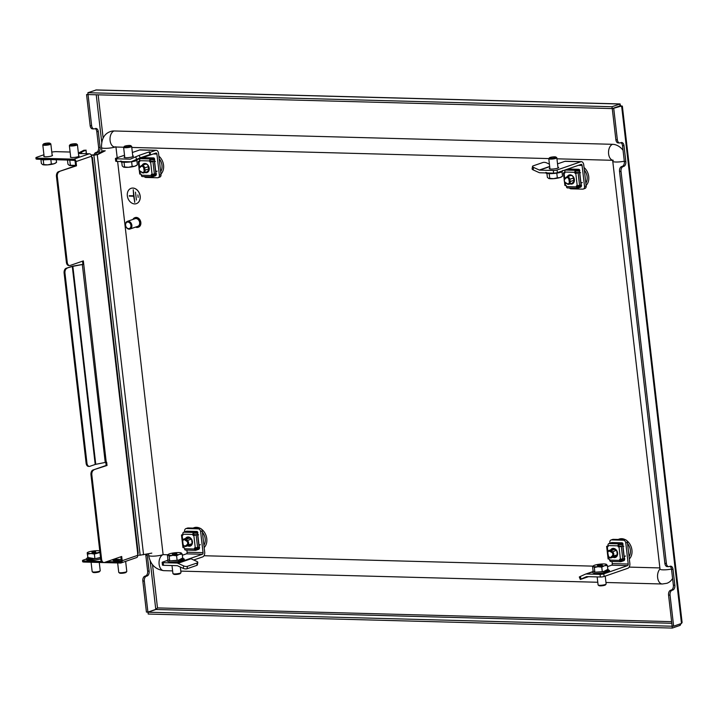 <?xml version="1.0" encoding="UTF-8"?>
<svg xmlns="http://www.w3.org/2000/svg" width="718" height="718" viewBox="0 0 718 718"><rect width="100%" height="100%" fill="white"/><g stroke="black" fill="none" stroke-linecap="round" stroke-linejoin="round"><path stroke-width="1.08" d="M145.628 554.314A4.048 2.495 -88.5 0 1 145.817 555.274L147.648 571.115A4.048 2.495 91.5 0 1 145.655 575.926L144.839 576.204A4.048 2.495 -88.5 0 0 142.837 581.015L146.427 612.068L147.917 612.113L144.327 581.05A4.048 2.495 -88.5 0 1 146.319 576.249L147.145 575.962A4.048 2.495 91.5 0 0 149.138 571.151L147.307 555.31A4.048 2.495 -88.5 0 0 147.011 554.045M620.89 142.667A4.048 2.495 91.5 0 1 622.515 145.673L624.346 161.505A4.048 2.495 -88.5 0 1 622.353 166.316L621.528 166.603L623.018 166.639A4.048 2.495 -88.5 0 0 621.025 171.449L666.376 563.442A4.048 2.495 91.5 0 0 668.727 566.646A4.048 2.495 91.5 0 0 669.293 566.556L670.109 566.269A4.048 2.495 -88.5 0 1 670.675 566.179A4.048 2.495 -88.5 0 1 673.026 569.383L674.857 585.215A4.048 2.495 91.5 0 1 672.856 590.025L672.039 590.313A4.048 2.495 -88.5 0 0 670.047 595.114L673.637 626.177L672.147 626.132L668.557 595.078A4.048 2.495 91.5 0 1 670.549 590.268L672.039 590.313M621.528 166.603A4.048 2.495 91.5 0 0 619.535 171.405L664.886 563.406L666.376 563.442M150.152 560.758L155.779 609.394L157.52 607.913L155.86 609.483L148.007 612.203L148.222 614.052L672.299 628.07L672.084 626.222L148.007 612.203M679.991 623.978L680.152 625.351L680.987 623.628M680.152 625.351L672.299 628.07M622.353 106.084L682.1 622.488L681.49 623.457L621.617 105.995L612.274 108.678L620.137 105.959L621.617 105.995L621.178 106.479L619.831 104.02L620.047 105.86L612.194 108.58L611.978 106.731L620.146 103.939L96.356 89.93L87.901 92.712L611.978 106.731M87.901 92.712L88.108 94.561L612.194 108.58M157.493 607.975L152.512 564.689M88.054 94.094L86.564 94.614L88.296 94.57M93.968 155.016A4.048 2.495 -88.5 0 1 95.817 152.539L96.634 152.252A4.048 2.495 91.5 0 0 98.626 147.441L100.116 147.486L98.285 131.645A4.048 2.495 -88.5 0 0 95.943 128.441A4.048 2.495 -88.5 0 0 95.368 128.531L94.552 128.818A4.048 2.495 91.5 0 1 93.986 128.908A4.048 2.495 91.5 0 1 91.644 125.704L88.045 94.65M95.18 128.603A4.048 2.495 -88.5 0 1 96.795 131.6L98.626 147.441M86.564 94.614L90.154 125.668A4.048 2.495 91.5 0 0 92.496 128.863L93.986 128.908M95.485 154.98A4.048 2.495 -88.5 0 1 97.307 152.575L98.124 152.288A4.048 2.495 91.5 0 0 100.116 147.486M155.779 609.394L147.917 612.113M681.49 623.457L673.637 626.177M623.018 166.639L623.834 166.361A4.048 2.495 91.5 0 0 625.836 161.55L624.005 145.709A4.048 2.495 -88.5 0 0 621.653 142.514A4.048 2.495 -88.5 0 0 621.088 142.604L620.271 142.882A4.048 2.495 91.5 0 1 619.706 142.972A4.048 2.495 91.5 0 1 617.354 139.777L613.764 108.714M619.706 142.972L618.216 142.936A4.048 2.495 -88.5 0 1 615.873 139.732L617.354 139.777M612.274 108.678L615.873 139.732M669.912 566.34A4.048 2.495 91.5 0 1 671.536 569.338L673.367 585.179A4.048 2.495 -88.5 0 1 671.366 589.99L670.549 590.268M668.727 566.646L667.237 566.601A4.048 2.495 -88.5 0 1 664.886 563.406M115.32 147.002A8.104 1.445 173.4 0 1 106.596 148.312A8.104 1.445 173.4 0 1 101.498 147.567C101.382 138.897 104.424 133.539 110.626 131.493A16.2 12.43 70.9 0 1 114.09 130.972L612.598 144.309A8.104 4.99 91.5 0 0 608.604 153.921A8.104 4.99 91.5 0 0 612.319 160.141M167.743 554.763L163.112 554.637L117.626 161.46M117.196 157.754L115.948 147.019M659.815 567.929L629.156 567.103M592.906 566.134L203.993 555.732M623.044 150.25A16.2 12.43 -109.1 0 0 612.598 144.309M671.501 569.06A8.104 1.445 173.4 0 1 659.95 569.078A8.104 4.99 -88.5 0 0 657.697 578.116A8.104 4.99 -88.5 0 0 662.319 583.994L666.914 583.285A16.2 12.43 -109.1 0 0 672.587 578.394M125.605 225.264A3.375 2.594 -109.1 0 0 128.639 228.638A3.375 2.594 -109.1 0 0 130.918 225.407A3.375 2.594 -109.1 0 0 127.876 222.041A3.375 2.594 -109.1 0 0 125.605 225.264M131.861 225.281A4.048 3.105 70.9 0 1 129.994 229.024A4.048 3.105 70.9 0 1 125.479 225.111A4.048 3.105 70.9 0 1 127.346 221.368A4.048 3.105 70.9 0 1 131.861 225.281M129.994 229.024L137.766 226.332A4.048 3.105 -109.1 0 0 139.633 222.589A4.048 3.105 -109.1 0 0 135.119 218.676L127.346 221.368M135.567 227.094A5.062 3.886 -109.1 0 0 138.098 227.292A5.062 3.886 -109.1 0 0 140.432 222.616A5.062 3.886 -109.1 0 0 134.787 217.725A5.062 3.886 -109.1 0 0 132.92 219.439M138.305 227.211A5.062 3.886 -109.1 0 0 138.511 227.148A5.062 3.886 -109.1 0 0 140.845 222.472A5.062 3.886 -109.1 0 0 135.199 217.581A5.062 3.886 -109.1 0 0 134.993 217.662M138.179 197.387L137.892 194.901M136.411 200.035L135.496 192.146M134.697 202.35L133.243 189.714L133.611 195.817L129.294 196.113L133.665 196.229L134.787 202.323L133.243 189.714M133.611 195.79L129.249 195.7M134.634 203.912A8.104 6.211 -109.1 0 0 136.366 203.652A8.104 6.211 -109.1 0 0 139.902 195.054A8.104 6.211 -109.1 0 0 132.803 188.08A8.104 6.211 -109.1 0 0 131.071 188.34A8.104 6.211 -109.1 0 0 127.535 196.938A8.104 6.211 -109.1 0 0 134.634 203.912M136.411 203.634A8.104 6.211 -109.1 0 0 136.447 203.625A8.104 6.211 -109.1 0 0 139.983 195.027A8.104 6.211 -109.1 0 0 132.884 188.053A8.104 6.211 -109.1 0 0 131.152 188.313A8.104 6.211 -109.1 0 0 131.107 188.322M130.784 145.673L131.573 146.284A4.048 0.718 173.4 0 1 131.663 146.409A4.048 0.718 173.4 0 1 126.799 147.675A4.048 0.718 173.4 0 1 123.613 147.343A4.048 0.718 173.4 0 1 123.667 147.199L124.295 146.427A3.321 0.592 173.4 0 1 128.235 145.503A3.321 0.592 173.4 0 1 130.784 145.673A3.321 0.592 173.4 0 1 126.871 146.813A3.321 0.592 173.4 0 1 124.295 146.427M136.824 160.249L137.353 164.808L134.831 166.208A6.749 1.203 -6.6 0 0 136.258 165.589A6.749 1.203 -6.6 0 0 136.411 165.463M131.627 161.756L132.166 166.423L134.831 166.208A6.749 1.203 -6.6 0 1 128.45 167.294L132.166 166.423M136.258 165.589L137.353 164.808M124.052 162.322L124.591 166.98L128.45 167.294A6.749 1.203 -6.6 0 1 123.514 167.07L124.591 166.98M121.746 161.999L122.195 165.921L123.46 167.043A6.749 1.203 -6.6 0 0 123.514 167.07M171.997 565.542L172.921 573.538A4.048 0.718 -6.6 0 0 173.002 573.664A4.048 0.718 -6.6 0 0 175.739 573.897A4.048 0.718 -6.6 0 0 179.706 573.296A4.048 0.718 -6.6 0 0 180.918 572.749A4.048 0.718 -6.6 0 0 180.972 572.605L180.326 567.049M173.002 573.664L173.801 574.265A3.321 0.592 -6.6 0 0 176.036 574.463A3.321 0.592 -6.6 0 0 179.294 573.969A3.321 0.592 -6.6 0 0 180.29 573.52L180.918 572.749M173.693 554.422L174.456 553.578L175.183 554.395M173.63 553.856L173.442 554.467M173.074 554.52L172.221 554.152L173.379 553.928M182.228 554.152L182.767 558.837L177.14 560.426L169.717 560.857L167.931 559.699L167.393 555.014L168.326 554.35A6.749 1.203 173.4 0 1 170.139 553.623A6.749 1.203 173.4 0 1 176.664 552.618A6.749 1.203 173.4 0 1 181.062 552.878A6.749 1.203 173.4 0 1 181.268 552.977L182.228 554.152L179.338 554.35L176.592 555.741L172.814 555.364L169.17 556.172L168.209 554.996L167.393 555.014M169.717 560.857L169.17 556.172M177.14 560.426L176.592 555.741M180.442 552.995L181.268 552.977A6.749 1.203 173.4 0 1 179.338 554.35A6.749 1.203 173.4 0 1 172.814 555.364A6.749 1.203 173.4 0 1 168.209 554.996A6.749 1.203 173.4 0 1 168.326 554.35M175.506 554.35L175.416 553.614L176.323 553.47L177.005 553.91L173.056 554.52M143.367 167.159A2.028 1.553 -109.1 0 0 141.096 166.522L139.696 167.725A2.028 1.553 -109.1 0 0 140.243 171.153L142.002 172.23A2.028 1.553 -109.1 0 0 144.103 170.417L143.735 168.138A2.028 1.553 -109.1 0 0 143.367 167.159M141.15 165.813A2.701 2.073 70.9 0 1 141.688 165.508A2.701 2.073 70.9 0 1 144.183 166.666A2.701 2.073 70.9 0 1 144.677 167.976L145.036 170.256A2.701 2.073 70.9 0 1 143.815 172.894A2.701 2.073 70.9 0 1 142.245 172.67L140.477 171.593A2.701 2.073 70.9 0 1 139.75 167.025L141.15 165.813L141.096 166.522M187.586 543.948A2.028 1.553 -109.1 0 0 186.698 541.228L184.975 540.035A2.028 1.553 -109.1 0 0 182.776 541.668L183.036 543.957A2.028 1.553 -109.1 0 0 185.621 545.743L187.084 544.657A2.028 1.553 -109.1 0 0 187.586 543.948M186.698 541.228L187.308 540.519A2.701 2.073 70.9 0 1 188.493 544.154A2.701 2.073 70.9 0 1 187.82 545.097L186.357 546.183A2.701 2.073 70.9 0 1 185.917 546.416A2.701 2.073 70.9 0 1 182.911 543.795L182.65 541.507A2.701 2.073 70.9 0 1 183.898 539.03A2.701 2.073 70.9 0 1 185.585 539.326L187.308 540.519L191.311 539.137M198.132 539.092A2.701 2.073 70.9 0 1 198.231 539.936M167.007 560.561L162.699 562.05A2.701 0.485 -6.6 0 0 162.142 562.418A2.701 0.485 -6.6 0 0 163.192 562.67L163.498 565.308L177.131 565.676A1.346 1.032 -109.1 0 1 177.499 565.766L183.252 568.378L183.691 565.919L177.938 563.307A4.048 3.105 -109.1 0 0 176.825 563.038L190.108 558.505A4.048 3.105 70.9 0 1 191.033 558.775L196.786 561.386A2.701 1.023 10.1 0 1 197.809 562.427L197.369 564.886A2.701 1.023 -169.9 0 1 196.813 565.371L197.253 562.912A2.701 1.023 10.1 0 0 197.809 562.427M189.92 558.505A4.048 3.105 70.9 0 1 190.108 558.514L202.386 554.26A1.346 0.835 91.5 0 0 203.05 552.654L187.102 552.232L186.859 550.105M188.116 527.963L186.483 528.529A2.701 2.073 -109.1 0 0 185.908 528.619L187.542 528.053A2.701 2.073 70.9 0 1 188.116 527.963L199.81 528.277A2.701 2.073 70.9 0 1 202.243 530.97L204.684 552.088A4.048 2.495 91.5 0 1 202.691 556.899L193.734 559.995M163.498 565.308A2.701 0.485 173.4 0 1 162.447 565.057L162.142 562.418M182.354 555.247L186.438 553.838L202.386 554.26M176.825 563.038L163.192 562.67M202.243 530.97L200.6 531.544L203.05 552.654M197.728 534.165L199.092 545.976M186.483 528.529L198.177 528.843L199.81 528.277M185.908 528.619A2.701 2.073 -109.1 0 0 184.661 531.114L184.741 531.832M200.6 531.544A2.701 2.073 -109.1 0 0 198.177 528.843M187.102 552.232A1.346 0.835 -88.5 0 1 186.438 553.838M183.691 565.919A2.701 1.023 10.1 0 0 187.434 566.305L197.253 562.912M187.434 566.305L186.994 568.773L196.813 565.371M186.994 568.773A2.701 1.023 -169.9 0 1 183.252 568.378M132.749 155.824A4.73 0.844 173.4 0 1 133.467 156.174A4.73 0.844 173.4 0 1 130.891 157.233A4.73 0.844 173.4 0 1 125.91 157.709A4.73 0.844 173.4 0 1 124.079 157.26A4.73 0.844 173.4 0 1 124.699 156.748M145.413 156.677L155.959 153.033A1.346 0.835 91.5 0 1 156.147 152.997A1.346 0.835 91.5 0 1 156.928 154.065L159.369 175.183L161.012 174.618A2.701 2.073 70.9 0 1 159.764 177.113L158.131 177.678A2.701 2.073 -109.1 0 0 159.369 175.183M149.838 152.404L155.653 150.385A4.048 2.495 91.5 0 1 156.219 150.295L140.279 149.874A4.048 2.495 -88.5 0 0 139.705 149.963L132.363 152.503M124.519 155.214L115.975 158.175A2.701 0.485 -6.6 0 0 115.418 158.543A2.701 0.485 -6.6 0 0 116.46 158.795L130.093 159.163A1.346 1.032 -109.1 0 0 130.443 159.091L139.157 155.357L140.172 157.852L131.457 161.595A4.048 3.105 -109.1 0 1 131.268 161.667L144.363 157.143A4.048 3.105 70.9 0 1 144.156 157.197M116.46 158.795L116.765 161.433L130.398 161.801A4.048 3.105 -109.1 0 0 131.268 161.667M116.765 161.433A2.701 0.485 173.4 0 1 115.724 161.182L115.418 158.543M154.514 160.644L155.878 172.455M158.131 177.678A2.701 2.073 -109.1 0 1 157.556 177.768L145.862 177.454A2.701 2.073 -109.1 0 1 144.237 176.601M156.219 150.295A4.048 2.495 91.5 0 1 158.57 153.499L161.012 174.618M140.172 157.852L150.601 154.289L144.56 157.062A4.048 3.105 70.9 0 1 144.363 157.143M149.99 154.451L148.976 151.956L139.157 155.357M148.976 151.956L149.586 151.785L150.601 154.289M555.947 157.054A3.321 0.592 173.4 0 1 552.034 158.193A3.321 0.592 173.4 0 1 549.458 157.798A3.321 0.592 173.4 0 1 553.407 156.874A3.321 0.592 173.4 0 1 555.947 157.054L556.746 157.664A4.048 0.718 173.4 0 1 556.827 157.781A4.048 0.718 173.4 0 1 551.962 159.055A4.048 0.718 173.4 0 1 548.776 158.714A4.048 0.718 173.4 0 1 548.83 158.579L131.78 147.441M561.988 171.629L562.517 176.179L559.995 177.579A6.749 1.203 -6.6 0 0 561.422 176.969A6.749 1.203 -6.6 0 0 561.575 176.834M556.791 173.128L557.339 177.804L559.995 177.579A6.749 1.203 -6.6 0 1 553.614 178.665L557.339 177.804M561.422 176.969L562.517 176.179M549.216 173.693L549.755 178.36L553.614 178.665A6.749 1.203 -6.6 0 1 548.687 178.441L549.755 178.36M546.91 173.37L547.367 177.301L548.633 178.423A6.749 1.203 -6.6 0 0 548.687 178.441M557.913 167.195A4.73 0.844 173.4 0 1 558.631 167.545A4.73 0.844 173.4 0 1 556.055 168.613A4.73 0.844 173.4 0 1 551.074 169.08A4.73 0.844 173.4 0 1 549.243 168.631A4.73 0.844 173.4 0 1 549.862 168.129M569.401 187.981A2.701 2.073 -109.1 0 0 571.025 188.825L582.72 189.139A2.701 2.073 -109.1 0 0 583.294 189.049A2.701 2.073 -109.1 0 0 584.542 186.554L586.175 185.989L583.734 164.871A4.048 2.495 91.5 0 0 581.383 161.676L565.443 161.245A4.048 2.495 -88.5 0 0 564.878 161.335L557.527 163.875M549.674 166.45L539.317 170.031A1.346 1.032 -109.1 0 0 539.685 170.121L553.318 170.489A2.701 0.485 -6.6 0 0 557.078 169.978L580.817 161.765A4.048 2.495 91.5 0 1 581.383 161.676M557.078 169.978L557.383 172.616L581.122 164.404A1.346 0.835 91.5 0 1 581.311 164.377A1.346 0.835 91.5 0 1 582.092 165.436L584.542 186.554M557.383 172.616A2.701 0.485 173.4 0 1 553.623 173.128L553.318 170.489M539.317 170.031L533.564 167.42L533.124 169.879L538.877 172.491A4.048 3.105 -109.1 0 0 539.99 172.76L553.623 173.128M579.677 172.024L581.041 183.835M586.175 185.989A2.701 2.073 70.9 0 1 584.928 188.484L583.294 189.049M533.124 169.879A2.701 1.023 -169.9 0 1 532.101 168.838L532.541 166.37A2.701 1.023 10.1 0 1 533.097 165.894L542.925 162.492A2.701 1.023 10.1 0 1 546.658 162.887L549.405 164.135M532.541 166.37A2.701 1.023 10.1 0 0 533.564 167.42M608.738 556.567A2.028 1.553 -109.1 0 0 611.018 557.078L612.355 555.786A2.028 1.553 -109.1 0 0 611.682 552.366L609.896 551.379A2.028 1.553 -109.1 0 0 607.886 553.318L608.334 555.597A2.028 1.553 -109.1 0 0 608.738 556.567M611.018 557.078L611.799 557.482A2.701 2.073 70.9 0 1 611.189 557.859A2.701 2.073 70.9 0 1 608.756 556.8A2.701 2.073 70.9 0 1 608.227 555.508L607.778 553.228A2.701 2.073 70.9 0 1 608.981 550.473A2.701 2.073 70.9 0 1 610.462 550.643L612.248 551.63A2.701 2.073 70.9 0 1 613.136 556.19L611.799 557.482L616.618 555.813M623.287 550.374A2.701 2.073 70.9 0 1 623.368 551.128M607.518 566.619L611.601 565.21L627.55 565.631L603.811 573.853L604.116 576.491A2.701 0.485 173.4 0 1 600.356 576.994L586.723 576.635A1.346 1.032 -109.1 0 0 586.373 576.707L586.498 576.653M613.28 539.344L611.646 539.909A2.701 2.073 -109.1 0 0 611.072 539.99L612.705 539.424A2.701 2.073 70.9 0 1 613.28 539.344L624.974 539.649A2.701 2.073 70.9 0 1 627.406 542.35L629.848 563.468A4.048 2.495 91.5 0 1 627.855 568.279L604.116 576.491M600.356 576.994L600.051 574.355L586.418 573.996A4.048 3.105 -109.1 0 0 585.556 574.122A4.048 3.105 -109.1 0 0 585.358 574.203L580.18 576.527L581.194 579.022L586.373 576.707M600.051 574.355A2.701 0.485 -6.6 0 0 603.811 573.853M627.406 542.35L625.773 542.916L628.214 564.034L612.266 563.603L612.023 561.476M622.892 545.536L624.265 557.347M611.646 539.909L623.341 540.214L624.974 539.649M611.072 539.99A2.701 2.073 -109.1 0 0 609.824 542.485L609.905 543.203M625.773 542.916A2.701 2.073 -109.1 0 0 623.341 540.214M612.266 563.603A1.346 0.835 -88.5 0 1 611.601 565.21M627.55 565.631A1.346 0.835 91.5 0 0 628.214 564.034M581.194 579.022L580.323 579.471L579.309 576.976L580.18 576.527M588.527 576.68L580.323 579.471M568.539 178.531A2.028 1.553 -109.1 0 0 566.26 177.893L564.86 179.096A2.028 1.553 -109.1 0 0 565.407 182.525L567.166 183.602A2.028 1.553 -109.1 0 0 569.266 181.798L568.907 179.509A2.028 1.553 -109.1 0 0 568.539 178.531M566.314 177.193A2.701 2.073 70.9 0 1 566.852 176.879A2.701 2.073 70.9 0 1 569.347 178.037A2.701 2.073 70.9 0 1 569.841 179.347L570.2 181.636A2.701 2.073 70.9 0 1 568.979 184.275A2.701 2.073 70.9 0 1 567.408 184.05L565.649 182.964A2.701 2.073 70.9 0 1 564.922 178.396L566.314 177.193L566.26 177.893M597.161 576.913L598.094 584.91A4.048 0.718 -6.6 0 0 598.175 585.035A4.048 0.718 -6.6 0 0 600.903 585.278A4.048 0.718 -6.6 0 0 604.879 584.667A4.048 0.718 -6.6 0 0 606.082 584.12A4.048 0.718 -6.6 0 0 606.136 583.985L605.229 576.105M598.175 585.035L598.965 585.646A3.321 0.592 -6.6 0 0 601.199 585.843A3.321 0.592 -6.6 0 0 604.457 585.341A3.321 0.592 -6.6 0 0 605.453 584.892L606.082 584.12M598.857 565.802L599.62 564.958L600.347 565.775M598.794 565.237L598.606 565.838M600.67 565.721L600.58 564.985L601.899 564.86L602.429 565.201L600.185 565.775L597.914 565.874L597.385 565.533L598.552 565.299M607.392 565.524L607.94 570.218L602.303 571.806L594.881 572.237L593.095 571.079L592.556 566.385L593.382 566.376A6.749 1.203 173.4 0 1 593.49 565.73A6.749 1.203 173.4 0 1 595.303 565.003A6.749 1.203 173.4 0 1 601.828 563.989A6.749 1.203 173.4 0 1 606.234 564.258A6.749 1.203 173.4 0 1 606.432 564.357L607.392 565.524L604.511 565.73L601.756 567.112L597.977 566.735L594.342 567.543L593.382 566.376A6.749 1.203 173.4 0 0 597.977 566.735A6.749 1.203 173.4 0 0 604.511 565.73A6.749 1.203 173.4 0 0 606.432 564.357L605.606 564.366M607.832 569.347L603.667 571.573L594.854 572.237L594.342 567.543M602.303 571.806L601.756 567.112M151.794 553.129L140.163 555.176L93.896 155.259L91.258 155.187M140.163 555.176L137.712 555.104M91.123 154.944L96.427 154.783L104.388 150.762M80.937 153.553L80.802 152.333L85.792 150.259L83.988 150.215L78.388 153.042M66.388 262.33L67.241 262.348A4.048 2.495 91.5 0 0 69.583 265.552L68.731 265.525A4.048 2.495 -88.5 0 1 66.388 262.33L56.462 176.538A4.048 2.495 -88.5 0 1 58.454 171.728L76.494 165.804L76.009 161.586A2.432 1.867 -109.1 0 0 73.819 159.154L89.373 153.778L78.433 153.481L84.841 150.286M93.896 155.259L96.427 154.783M105.241 150.78L97.28 154.801L143.555 554.718M81.789 153.571L81.646 152.351M80.802 152.333L84.939 150.242M86.187 153.688L86.016 150.044L86.447 153.697M103.437 150.735L99.29 152.826L100.152 152.898M99.29 152.826L99.353 153.302M104.29 150.753L100.143 152.844M70.66 156.757A4.389 0.781 -6.6 0 0 70.355 157.089A4.389 0.781 -6.6 0 0 73.353 157.484A4.389 0.781 -6.6 0 0 78.172 156.677A4.389 0.781 -6.6 0 0 79.079 156.084A4.389 0.781 -6.6 0 0 78.711 155.824M44.085 156.039A4.389 0.781 -6.6 0 0 43.789 156.38A4.389 0.781 -6.6 0 0 46.787 156.775A4.389 0.781 -6.6 0 0 51.597 155.968A4.389 0.781 -6.6 0 0 52.504 155.375A4.389 0.781 -6.6 0 0 52.136 155.115M101.597 559.313A4.048 2.495 91.5 0 0 103.948 562.517L103.096 562.49A4.048 2.495 -88.5 0 1 100.744 559.295L101.597 559.313L91.823 474.849L90.971 474.822A4.048 2.495 -88.5 0 1 92.972 470.012L107.027 465.47L106.641 462.168L95.754 464.322L72.85 266.351L72.303 266.486L95.207 464.465L95.754 464.322M103.948 562.517A4.048 2.495 91.5 0 0 104.514 562.427L121.701 556.477L122.186 560.704L137.739 555.319A2.432 1.867 70.9 0 1 136.617 557.572L121.073 562.948A2.432 1.867 -109.1 0 0 122.186 560.704M89.373 153.778A2.432 1.867 70.9 0 1 91.563 156.201L91.742 157.789L92.407 157.395L138.224 553.354L137.56 553.74L137.739 555.319M59.307 171.755A4.048 2.495 91.5 0 0 57.314 176.565L56.462 176.538M67.241 262.348L57.314 176.565M69.583 265.552A4.048 2.495 91.5 0 0 70.149 265.463L83.351 260.894L106.237 462.311M93.825 470.039A4.048 2.495 91.5 0 0 91.823 474.849M100.744 559.295L90.971 474.822M105.824 462.428L106.174 465.444L92.972 470.012M86.106 463.173L86.959 463.2A4.048 2.495 91.5 0 0 89.301 466.395L88.458 466.377A4.048 2.495 -88.5 0 1 86.106 463.173L64.117 273.118A4.048 2.495 -88.5 0 1 66.119 268.308L72.446 266.216L83.737 264.197M82.534 261.173L82.884 264.17M58.454 171.728L75.65 165.786L75.157 161.559A1.346 1.032 -109.1 0 0 73.945 160.213L37.587 159.243A4.048 0.718 173.4 0 1 36.026 158.857L35.9 157.798A4.048 0.718 -6.6 0 0 37.471 158.184L73.819 159.154M120.974 561.781L120.427 561.97A1.346 1.032 -109.1 0 0 121.342 560.677L120.884 556.764M83.333 264.332L72.85 266.351M107.027 465.47L106.174 465.444M76.494 165.804L75.65 165.786M70.113 152.036L56.291 151.669A4.048 0.718 -6.6 0 0 51.786 152.126M43.942 154.756L36.735 157.251A4.048 0.718 -6.6 0 0 35.9 157.798M101.489 561.467L84.078 561L84.194 562.059L120.552 563.029A2.432 1.867 -109.1 0 0 121.073 562.948M120.427 561.97L106.874 561.611M84.194 562.059A4.048 0.718 173.4 0 1 82.633 561.673L82.507 560.614A4.048 0.718 -6.6 0 0 84.078 561M82.507 560.614A4.048 0.718 -6.6 0 1 83.342 560.067L86.232 559.062M66.119 268.308L72.303 266.486M95.207 464.465L89.876 466.305A4.048 2.495 91.5 0 1 89.301 466.395M86.959 463.2L64.97 273.145L64.117 273.118M66.962 268.335A4.048 2.495 91.5 0 0 64.97 273.145M92.407 157.395L91.671 157.179M143.717 164.808L144.704 164.081M146.714 171.889A4.048 3.105 -109.1 0 0 147.235 171.773A4.048 3.105 -109.1 0 0 149.093 168.03A4.048 3.105 -109.1 0 0 145.449 163.991A4.048 3.105 -109.1 0 0 144.578 164.117A4.048 3.105 -109.1 0 0 143.483 164.88M143.977 164.718L144.839 164.045M147.289 171.755L146.84 171.853M153.311 161.344L150.125 160.922M150.888 161.828L153.275 161.003M147.89 165.382L148.895 169.825L147.352 171.485M144.3 164.601L144.991 164.225M148.393 170.929L147.612 171.396M144.363 164.584L145.018 164.216M144.623 164.485L145.153 164.171M144.156 163.56A4.73 3.626 -109.1 0 0 142.559 165.203M144.964 172.499A4.73 3.626 -109.1 0 0 147.046 172.553A4.73 3.626 -109.1 0 0 149.218 168.191A4.73 3.626 -109.1 0 0 143.95 163.623A4.73 3.626 -109.1 0 0 142.146 165.346M150.529 158.965L153.41 157.969L143.313 157.7L140.432 158.696L150.529 158.965A1.669 1.032 91.5 0 0 149.703 160.949L139.606 160.679L139.723 161.685L138.915 161.667L139.552 167.222M140.019 171.234L140.36 174.205L141.177 174.223L141.293 175.228L151.39 175.497L151.274 174.492L155.851 173.702L154.406 161.164L150.233 161.81L150.116 160.805A0.996 0.61 91.5 0 1 150.601 159.629L153.49 158.624A0.996 0.61 91.5 0 1 154.208 159.387L154.244 159.737A2.028 1.248 91.5 0 0 155.42 161.335M151.758 175.03L155.402 175.12L152.234 176.116M156.255 173.451L156.3 173.801A1.669 1.032 91.5 0 1 155.474 175.784L152.593 176.781A1.669 1.032 91.5 0 1 152.36 176.816L142.254 176.547A1.669 1.032 -88.5 0 1 141.293 175.228M152.081 174.519L150.636 161.981L149.82 161.954L149.703 160.949M145.377 172.356A4.73 3.626 -109.1 0 0 147.244 172.473M152.512 176.125A0.996 0.61 91.5 0 1 151.794 175.363L151.695 174.501M139.705 161.532L138.933 161.424L139.66 161.11M140.36 174.205L139.714 174.043L139.256 170.058M139.633 160.922L138.269 161.505L138.915 161.667M150.636 161.981L154.406 161.164M151.39 175.497A1.669 1.032 91.5 0 0 152.36 176.816M139.606 160.679A1.669 1.032 -88.5 0 1 140.432 158.696M155.402 175.12A0.996 0.61 91.5 0 0 155.887 173.944L155.205 173.927M157.134 171.144A2.028 1.248 91.5 0 0 155.851 173.594L155.887 173.944M143.313 157.7A1.669 1.032 -88.5 0 1 143.546 157.664A1.669 1.032 -88.5 0 1 143.779 157.709M154.657 159.593L154.612 159.252A1.669 1.032 91.5 0 0 153.643 157.933A1.669 1.032 91.5 0 0 153.41 157.969M189.013 545.348A4.048 3.105 -109.1 0 0 190.449 545.294A4.048 3.105 -109.1 0 0 192.316 541.551A4.048 3.105 -109.1 0 0 188.663 537.504A4.048 3.105 -109.1 0 0 187.802 537.638A4.048 3.105 -109.1 0 0 187.407 537.809M190.503 545.267L189.148 545.294M189.373 545.222L190.62 545.222L189.408 545.204M190.764 545.159L189.669 545.115M191.006 545.016L189.489 545.097M196.535 534.856L193.339 534.434M194.102 535.35L196.49 534.524M189.561 545.079L190.602 544.989L192.11 543.338L191.634 539.622L188.663 537.504M188.206 537.737L189.552 537.674M191.607 544.45L189.749 545.007M188.466 537.647L188.996 537.531M190.826 544.899L190.01 544.917M190.952 544.827L190.27 544.827M188.269 537.719L188.726 537.611M191.526 544.549L190.898 544.89M190.737 544.944L189.821 544.989M190.853 544.881L190.073 544.899M187.38 537.073A4.73 3.626 -109.1 0 0 185.998 538.294M187.712 545.797A4.73 3.626 -109.1 0 0 190.261 546.075A4.73 3.626 -109.1 0 0 192.433 541.704A4.73 3.626 -109.1 0 0 187.174 537.136A4.73 3.626 -109.1 0 0 185.594 538.437M193.743 532.478L196.633 531.482L186.536 531.212L183.646 532.209L193.743 532.478A1.669 1.032 91.5 0 0 192.918 534.461L182.821 534.192L182.937 535.197L182.13 535.179L182.731 540.385M183.261 544.971L183.584 547.717L184.391 547.735L184.508 548.749L194.605 549.019L194.488 548.014L199.066 547.215L197.621 534.677L193.447 535.332L193.33 534.318A0.996 0.61 91.5 0 1 193.824 533.142L196.705 532.146A0.996 0.61 91.5 0 1 197.423 532.909L197.459 533.25A2.028 1.248 91.5 0 0 198.635 534.856M194.973 548.543L198.617 548.642L195.458 549.629M199.478 546.972L199.514 547.322A1.669 1.032 91.5 0 1 198.689 549.297L195.808 550.302A1.669 1.032 91.5 0 1 195.574 550.338L185.477 550.069A1.669 1.032 -88.5 0 1 184.508 548.749M195.296 548.031L193.851 535.493L193.034 535.475L192.918 534.461M188.116 545.653A4.73 3.626 -109.1 0 0 190.458 545.994M195.727 549.638A0.996 0.61 91.5 0 1 195.018 548.875L194.919 548.022M182.919 535.045L182.157 534.946L182.875 534.632M183.584 547.717L182.937 547.556L181.483 535.018L182.13 535.179M182.848 534.443L181.483 535.018M193.851 535.493L197.621 534.677M194.605 549.019A1.669 1.032 91.5 0 0 195.574 550.338M182.821 534.192A1.669 1.032 -88.5 0 1 183.646 532.209M198.617 548.642A0.996 0.61 91.5 0 0 199.11 547.457L198.419 547.439M200.349 544.666A2.028 1.248 91.5 0 0 199.066 547.116L199.11 547.457M186.536 531.212A1.669 1.032 -88.5 0 1 186.77 531.176A1.669 1.032 -88.5 0 1 186.994 531.221M197.872 533.115L197.836 532.765A1.669 1.032 91.5 0 0 196.867 531.446A1.669 1.032 91.5 0 0 196.633 531.482M614.357 556.755A4.048 3.105 -109.1 0 0 615.613 556.665A4.048 3.105 -109.1 0 0 617.48 552.923A4.048 3.105 -109.1 0 0 613.827 548.875A4.048 3.105 -109.1 0 0 612.966 549.01A4.048 3.105 -109.1 0 0 612.418 549.279M615.676 556.647L614.491 556.71M616.17 556.387L615.667 556.369M616.403 556.1L615.73 556.118M621.698 546.227L618.512 545.815M619.266 546.721L621.662 545.895M613.45 549.611L613.827 548.875M613.935 549.082L616.798 551.002L617.274 554.718L615.739 556.378L614.689 556.477M612.149 550.06L613.369 549.117L614.617 549.144M616.771 555.822L614.949 556.387M612.409 549.97L614.159 548.911M615.99 556.27L615.209 556.297M612.669 549.88L613.639 549.046M616.116 556.208L615.47 556.208M612.93 549.791L613.773 549.019M613.19 549.701L613.432 549.09M615.766 556.369L614.761 556.459M612.221 550.033L613.405 549.108M615.9 556.315L615.021 556.369M612.472 549.943L613.531 549.064M616.026 556.253L615.281 556.279M612.732 549.853L613.666 549.037M616.143 556.19L615.541 556.19M612.992 549.764L613.809 549.01M616.259 556.109L615.793 556.1M613.253 549.674L613.908 549.019M613.513 549.584L613.971 549.082M612.544 548.453A4.73 3.626 -109.1 0 0 611.135 549.728M612.992 557.231A4.73 3.626 -109.1 0 0 615.425 557.446A4.73 3.626 -109.1 0 0 617.597 553.075A4.73 3.626 -109.1 0 0 612.337 548.516A4.73 3.626 -109.1 0 0 610.722 549.871M618.907 543.858L621.797 542.853L611.7 542.584L608.81 543.589L618.907 543.858A1.669 1.032 91.5 0 0 618.09 545.842L607.984 545.572L608.101 546.577L607.293 546.551L607.877 551.621M608.397 556.118L608.747 559.089L609.555 559.116L609.672 560.121L619.769 560.39L619.652 559.385L624.238 558.595L622.784 546.057L618.611 546.703L618.494 545.698A0.996 0.61 91.5 0 1 618.988 544.513L621.869 543.517A0.996 0.61 91.5 0 1 622.587 544.28L622.632 544.63A2.028 1.248 91.5 0 0 623.798 546.227M620.146 559.914L623.78 560.013L620.621 561.009M624.642 558.344L624.678 558.694A1.669 1.032 91.5 0 1 623.861 560.677L620.971 561.673A1.669 1.032 91.5 0 1 620.738 561.709L610.641 561.44A1.669 1.032 -88.5 0 1 609.672 560.121M620.469 559.403L619.015 546.865L618.207 546.847L618.09 545.842M613.405 557.087A4.73 3.626 -109.1 0 0 615.622 557.365M620.899 561.018A0.996 0.61 91.5 0 1 620.181 560.246L620.083 559.394M608.092 546.425L607.32 546.317L608.038 546.003M608.747 559.089L608.101 558.936L606.647 546.398L607.293 546.551M608.02 545.815L606.647 546.398M619.015 546.865L622.784 546.057M619.769 560.39A1.669 1.032 91.5 0 0 620.738 561.709M607.984 545.572A1.669 1.032 -88.5 0 1 608.81 543.589M623.78 560.013A0.996 0.61 91.5 0 0 624.274 558.837L623.583 558.819M625.513 556.037A2.028 1.248 91.5 0 0 624.229 558.487L624.274 558.837M611.7 542.584A1.669 1.032 -88.5 0 1 611.933 542.548A1.669 1.032 -88.5 0 1 612.167 542.602M623.036 544.486L623 544.136A1.669 1.032 91.5 0 0 622.03 542.817A1.669 1.032 91.5 0 0 621.797 542.853M568.88 176.179L569.868 175.452M571.878 183.269A4.048 3.105 -109.1 0 0 572.399 183.153A4.048 3.105 -109.1 0 0 574.256 179.41A4.048 3.105 -109.1 0 0 570.613 175.363A4.048 3.105 -109.1 0 0 569.751 175.497A4.048 3.105 -109.1 0 0 568.647 176.26M569.141 176.089L570.002 175.425M566.852 176.879L570.855 175.38M572.452 183.126L572.004 183.225M578.484 172.715L575.289 172.293M576.051 173.209L578.439 172.383M573.054 176.754L574.059 181.196L572.524 182.866M569.464 175.973L570.155 175.596M573.556 182.309L572.776 182.776M569.527 175.955L570.182 175.587M569.787 175.865L570.316 175.551M569.32 174.932A4.73 3.626 -109.1 0 0 567.723 176.583M570.137 183.871A4.73 3.626 -109.1 0 0 572.21 183.934A4.73 3.626 -109.1 0 0 574.382 179.563A4.73 3.626 -109.1 0 0 569.114 174.995A4.73 3.626 -109.1 0 0 567.31 176.718M575.692 170.337L578.582 169.34L568.485 169.071L565.596 170.067L575.692 170.337A1.669 1.032 91.5 0 0 574.867 172.32L564.77 172.051L564.886 173.056L564.079 173.038L564.716 178.602M565.183 182.605L565.524 185.576L566.34 185.594L566.457 186.608L576.554 186.877L576.437 185.872L581.015 185.073L579.57 172.535L575.396 173.191L575.28 172.185A0.996 0.61 91.5 0 1 575.773 171.001L578.654 170.004A0.996 0.61 91.5 0 1 579.372 170.767L579.408 171.108A2.028 1.248 91.5 0 0 580.584 172.715M576.922 186.402L580.566 186.501L577.398 187.488M581.427 184.831L581.463 185.181A1.669 1.032 91.5 0 1 580.638 187.156L577.757 188.161A1.669 1.032 91.5 0 1 577.523 188.197L567.426 187.928A1.669 1.032 -88.5 0 1 566.457 186.608M577.245 185.89L575.8 173.352L574.983 173.334L574.867 172.32M570.541 183.727A4.73 3.626 -109.1 0 0 572.408 183.853M577.676 187.497A0.996 0.61 91.5 0 1 576.967 186.734L576.859 185.881M564.869 172.903L564.097 172.805L564.824 172.491M565.524 185.576L564.878 185.415L564.42 181.43M564.797 172.302L563.433 172.876L564.079 173.038M575.8 173.352L579.57 172.535M576.554 186.877A1.669 1.032 91.5 0 0 577.523 188.197M564.77 172.051A1.669 1.032 -88.5 0 1 565.596 170.067M580.566 186.501A0.996 0.61 91.5 0 0 581.05 185.316L580.368 185.298M582.298 182.525A2.028 1.248 91.5 0 0 581.015 184.975L581.05 185.316M568.485 169.071A1.669 1.032 -88.5 0 1 568.719 169.035A1.669 1.032 -88.5 0 1 568.943 169.08M579.821 170.974L579.776 170.624A1.669 1.032 91.5 0 0 578.816 169.304A1.669 1.032 91.5 0 0 578.582 169.34M49.973 143.25L50.763 143.86A4.048 0.718 173.4 0 1 50.843 143.986A4.048 0.718 173.4 0 1 45.988 145.251A4.048 0.718 173.4 0 1 42.802 144.91A4.048 0.718 173.4 0 1 42.847 144.776L43.484 144.004A3.321 0.592 173.4 0 1 47.424 143.079A3.321 0.592 173.4 0 1 49.973 143.25A3.321 0.592 173.4 0 1 46.051 144.39A3.321 0.592 173.4 0 1 43.484 144.004M56.237 159.737L56.542 162.385L54.021 163.785A6.749 1.203 -6.6 0 0 55.448 163.166A6.749 1.203 -6.6 0 0 55.6 163.04M50.843 159.593L51.355 164L54.021 163.785A6.749 1.203 -6.6 0 1 47.639 164.871L51.355 164M55.448 163.166L56.542 162.385M43.242 159.899L43.78 164.557L47.639 164.871A6.749 1.203 -6.6 0 1 42.703 164.637L43.78 164.557M40.935 159.567L41.384 163.498L42.649 164.619A6.749 1.203 -6.6 0 0 42.703 164.637M76.548 143.959L77.338 144.569A4.048 0.718 173.4 0 1 77.418 144.695A4.048 0.718 173.4 0 1 72.563 145.96A4.048 0.718 173.4 0 1 69.377 145.628A4.048 0.718 173.4 0 1 69.422 145.485L70.059 144.713A3.321 0.592 173.4 0 1 73.999 143.788A3.321 0.592 173.4 0 1 76.548 143.959A3.321 0.592 173.4 0 1 72.626 145.099A3.321 0.592 173.4 0 1 70.059 144.713M69.817 160.608L70.355 165.266L75.596 165.391M67.501 160.285L67.959 164.207L69.278 165.355A6.749 1.203 -6.6 0 0 74.214 165.58A6.749 1.203 -6.6 0 0 75.605 165.454M69.278 165.355L69.278 165.355A6.749 1.203 -6.6 0 1 69.224 165.328L70.355 165.266M92.173 571.627A4.048 0.718 -6.6 0 0 92.173 571.645A4.048 0.718 -6.6 0 0 92.173 571.654A4.048 0.718 -6.6 0 0 92.254 571.761A4.048 0.718 -6.6 0 0 96.284 571.896A4.048 0.718 -6.6 0 0 100.17 570.846A4.048 0.718 -6.6 0 0 100.224 570.711A4.048 0.718 -6.6 0 0 100.215 570.693M95.772 552.142L92.075 552.591L91.958 552.07L92.882 551.962L92.945 552.483M92.981 572.282A3.321 0.592 -6.6 0 0 93.053 572.372A3.321 0.592 -6.6 0 0 96.347 572.479A3.321 0.592 -6.6 0 0 99.533 571.618L100.17 570.846M100.538 557.464L94.92 558.73L88.063 558.855L87.192 552.806M100.556 557.608L94.92 558.739L94.381 554.045L90.881 553.515L87.515 554.161L88.063 558.855M99.964 552.492L94.381 554.045M87.515 554.161L87.291 552.896A6.749 1.203 173.4 0 1 87.578 552.456A6.749 1.203 173.4 0 1 90.396 551.478A6.749 1.203 173.4 0 1 97.101 550.67A6.749 1.203 173.4 0 1 99.766 550.832M99.901 551.998A6.749 1.203 173.4 0 1 97.576 552.707A6.749 1.203 173.4 0 1 90.881 553.515A6.749 1.203 173.4 0 1 87.291 552.896M93.232 552.465L93.6 551.702L95.745 551.882M117.662 562.948L118.748 572.354A4.048 0.718 -6.6 0 0 118.748 572.354A4.048 0.718 -6.6 0 0 118.748 572.372A4.048 0.718 -6.6 0 0 118.829 572.47A4.048 0.718 -6.6 0 0 122.85 572.605A4.048 0.718 -6.6 0 0 126.745 571.555A4.048 0.718 -6.6 0 0 126.79 571.42A4.048 0.718 -6.6 0 0 126.79 571.402M119.556 572.991A3.321 0.592 -6.6 0 0 119.619 573.081A3.321 0.592 -6.6 0 0 122.922 573.188A3.321 0.592 -6.6 0 0 126.108 572.336L126.745 571.555M121.198 559.448L114.629 559.564L114.494 558.972M114.557 558.954L114.629 559.564M585.843 183.135A9.872 7.575 -109.1 0 0 587.136 176.664A9.872 7.575 -109.1 0 0 584.335 170.085M586.112 185.432A11.398 8.742 -109.1 0 0 588.724 176.565A11.398 8.742 -109.1 0 0 584.03 167.491M629.058 556.647A9.872 7.575 -109.1 0 0 630.35 550.176A9.872 7.575 -109.1 0 0 627.55 543.598M629.327 558.945A11.398 8.742 -109.1 0 0 631.939 550.078A11.398 8.742 -109.1 0 0 626.581 540.483M625.333 539.694A11.398 8.742 -109.1 0 0 618.297 539.469M160.679 171.755A9.872 7.575 -109.1 0 0 161.972 165.284A9.872 7.575 -109.1 0 0 159.172 158.705M160.949 174.061A11.398 8.742 -109.1 0 0 163.56 165.185A11.398 8.742 -109.1 0 0 158.866 156.12M203.894 545.276A9.872 7.575 -109.1 0 0 205.186 538.805A9.872 7.575 -109.1 0 0 202.386 532.226M204.163 547.574A11.398 8.742 -109.1 0 0 206.775 538.706A11.398 8.742 -109.1 0 0 201.417 529.103M200.169 528.322A11.398 8.742 -109.1 0 0 193.133 528.098M142.837 581.015L144.327 581.05M621.025 171.449L619.535 171.405M670.047 595.114L668.557 595.078M103.15 138.053L98.151 94.83M671.626 621.662L157.52 607.913M155.86 609.483L671.815 623.287M95.754 89.992L619.831 104.02M96.23 94.776L101.714 142.146M90.154 125.668L91.644 125.704M673.367 585.179L674.857 585.215M671.366 589.99L672.856 590.025M671.536 569.338L673.026 569.383M624.346 161.505L625.836 161.55M622.353 166.316L623.834 166.361M622.515 145.673L624.005 145.709M145.655 575.926L147.145 575.962M144.839 576.204L146.319 576.249M145.817 555.274L147.307 555.31M147.648 571.115L149.138 571.151M96.634 152.252L98.124 152.288M95.817 152.539L97.307 152.575M96.795 131.6L98.285 131.645M123.649 147.226L114.79 146.984A8.104 4.99 -88.5 0 1 110.096 140.584A8.104 4.99 -88.5 0 1 114.09 130.972M172.616 570.891L163.812 570.657A8.104 4.99 91.5 0 1 159.046 563.343A8.104 4.99 91.5 0 1 163.112 554.637A8.104 1.445 173.4 0 1 154.217 556.127A8.104 1.445 173.4 0 1 148.689 555.4L148.5 553.757M624.319 161.227A8.104 1.445 173.4 0 1 612.759 161.245L612.221 160.033L613.298 160.32M121.611 161.245C117.052 163.282 137.623 161.756 136.842 160.114M169.816 562.185L177.373 561.736L183.269 559.618M182.668 557.976L178.504 560.202L169.663 560.866L167.931 559.681M174.546 554.359L174.456 553.578M176.386 554.009L176.323 553.47M173.971 554.386L173.891 553.668M143.735 168.138L148.671 166.594M144.103 170.417L149.084 168.856M139.75 167.025L139.696 167.725M187.084 544.657L187.82 545.097L191.984 543.652M184.975 540.035L189.714 537.899M185.621 545.743L186.357 546.183L191.482 544.415M177.938 563.307L191.033 558.775M130.963 158.866L130.093 159.163M139.705 149.963L155.653 150.385M153.248 153.966L156.928 154.065M144.56 157.062L131.457 161.595M136.635 159.27L135.63 156.766M546.775 172.625C542.216 174.653 562.786 173.128 562.006 171.494M564.878 161.335L580.817 161.765M539.685 170.121L549.692 166.657M578.412 165.337L582.092 165.436M612.355 555.786L613.136 556.19L617.265 554.763M609.896 551.379L614.644 549.189M611.682 552.366L616.25 550.239M592.153 572.013L586.418 573.996M568.907 179.509L573.835 177.965M569.266 181.798L574.247 180.236M567.408 184.05L567.166 183.602M564.922 178.396L564.86 179.096M594.98 573.556L602.546 573.117L608.433 570.998M594.854 572.237L593.095 571.052M599.71 565.739L599.62 564.958M601.549 565.38L601.487 564.851M599.144 565.757L599.054 565.039M137.721 553.686L91.904 157.727M91.563 156.201L76.009 161.586M82.337 264.583L105.25 462.554M37.471 158.184L37.587 159.243M154.406 174.205L152.961 161.658M151.489 159.315L154.208 159.387M150.565 159.638L154.244 159.737M197.629 547.717L196.176 535.179M194.713 532.837L197.423 532.909M193.788 533.151L197.459 533.25M622.793 559.089L621.339 546.551M619.876 544.208L622.587 544.28M618.952 544.531L622.632 544.63M579.579 185.576L578.125 173.038M576.662 170.696L579.372 170.767M575.737 171.019L579.408 171.108M40.729 159.324L49.255 159.549M67.304 160.033L74.51 160.419M86.977 559.519L95.072 560.058L100.708 558.927M94.92 558.739L87.74 557.482M95.036 552.232L94.973 551.711M94.677 551.711L94.749 552.322M94.282 552.519L94.175 551.63M93.699 552.537L93.6 551.702M121.198 559.484L113.632 559.268M113.552 560.237L121.351 560.803M556.944 158.813L612.436 160.302M114.79 146.984L115.93 146.804M101.956 151.48L101.498 147.567M163.812 570.657C155.285 569.464 150.242 564.375 148.689 555.4M662.319 583.994L605.965 582.486M597.78 582.262L180.801 571.106M660.03 569.239L612.759 161.245M137.605 159.037L137.246 159.926C136.258 161.981 119.52 163.435 120.705 160.994M124.797 157.61L123.613 147.343M132.848 156.686L131.663 146.409M182.659 557.895L183.88 558.954C186.474 559.34 177.938 562.75 169.681 562.194L166.98 560.911L167.922 559.6M141.688 165.508L145.548 164.171M143.815 172.894L147.711 171.548M185.917 546.416L191.356 544.531M183.898 539.03L188.215 537.531M562.768 170.417L562.418 171.306C561.422 173.352 544.684 174.806 545.868 172.365M549.961 168.99L548.776 158.714M549.458 157.798L548.83 158.579M558.012 168.057L556.827 157.781M611.189 557.859L615.12 556.495M615.182 556.477L615.64 556.315M615.703 556.297L616.161 556.136M608.981 550.473L613.567 548.884M585.556 574.122L592.206 571.824M568.979 184.275L572.874 182.919M607.823 569.275L609.043 570.325C611.637 570.72 603.102 574.122 594.845 573.574L592.144 572.282L593.086 570.981M593.49 565.73L592.592 566.358M139.059 168.362L138.269 161.505M143.546 157.664L153.643 157.933M186.77 531.176L196.867 531.446M611.933 542.548L622.03 542.817M564.222 179.742L563.433 172.876M568.719 169.035L578.816 169.304M49.327 159.558L43.08 159.89L40.379 159.315M44.157 156.641L42.802 144.91M52.208 155.707L50.843 143.986M74.528 160.428L66.953 160.024M70.732 157.35L69.377 145.628M78.774 156.416L77.418 144.695M100.708 558.954L95.036 560.076C85.011 560.893 86.528 559.259 86.223 559.008L87.731 557.437M91.087 562.239L92.173 571.645M99.263 562.454L100.224 570.711M93.053 572.372L92.254 571.761M112.798 559.564L112.798 559.717C113.094 559.968 111.586 561.602 121.602 560.785M125.632 561.368L126.79 571.42M119.619 573.081L118.829 572.47"/></g></svg>
